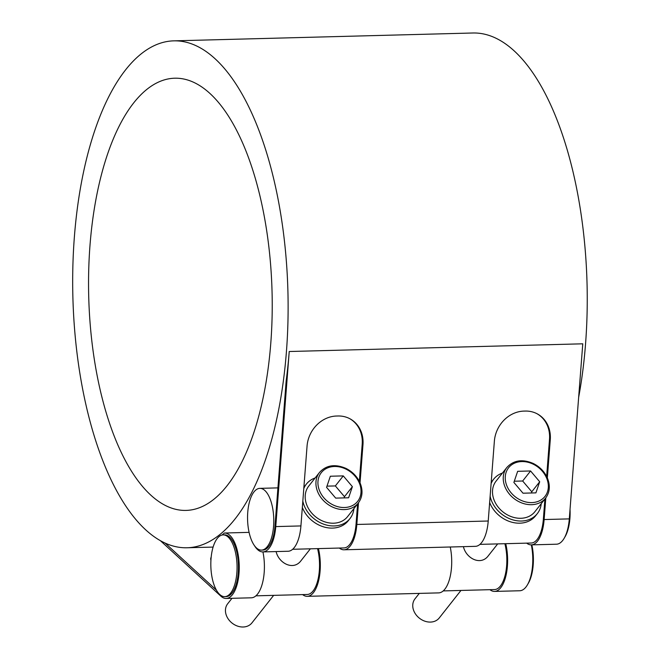 <?xml version="1.0" encoding="UTF-8"?>
<svg xmlns="http://www.w3.org/2000/svg" width="660" height="660" viewBox="0 0 660 660"><rect width="100%" height="100%" fill="white"/><g stroke="black" fill="none" stroke-linecap="round" stroke-linejoin="round"><path stroke-width="0.99" d="M358.306 503.027L347.572 516.631A24.709 19.932 -141.7 0 1 333.514 523.207A24.709 19.932 -141.7 0 1 309.449 510.089A24.709 19.932 -141.7 0 1 308.781 486.024L319.514 472.42A24.709 19.932 38.3 0 0 320.183 496.485A24.709 19.932 38.3 0 0 344.248 509.603A24.709 19.932 38.3 0 0 358.306 503.027C362.563 497.203 363.14 490.487 360.055 482.872C357.167 476.495 352.473 471.677 345.972 468.402C335.099 463.757 326.279 465.094 319.514 472.42M326.568 487.344L330.355 476.231L343.266 475.893L352.39 486.667L348.604 497.78L335.692 498.118L326.568 487.344M344.066 497.896L344.479 496.691L335.354 485.925L326.972 486.139M352.39 486.667L344.479 496.691M343.266 475.893L335.354 485.925M303.889 487.319A27.794 22.423 -141.7 0 1 304.664 486.263L306.355 484.11A27.794 22.423 -141.7 0 1 315.15 477.955M310.373 548.815L301.125 560.538C293.543 571.082 278.759 563.343 276.103 551.57M231.982 598.307L227.684 603.76A15.444 12.457 38.3 0 0 228.104 618.799A15.444 12.457 38.3 0 0 243.144 627A15.444 12.457 38.3 0 0 251.93 622.891L273.652 595.361M353.933 508.563A27.794 22.423 -141.7 0 1 349.998 518.545A27.794 22.423 -141.7 0 1 334.174 525.946A27.794 22.423 -141.7 0 1 302.825 501.13M303.798 488.507A27.794 22.423 -141.7 0 1 306.355 484.11M349.998 518.545L348.298 520.69A27.794 22.423 -141.7 0 1 323.903 526.952A27.794 22.423 -141.7 0 1 302.338 507.4M545.614 498.11L534.88 511.714A24.709 19.932 -141.7 0 1 520.822 518.29A24.709 19.932 -141.7 0 1 496.757 505.172A24.709 19.932 -141.7 0 1 496.089 481.107L506.83 467.503A24.709 19.932 38.3 0 0 507.499 491.568A24.709 19.932 38.3 0 0 531.556 504.685A24.709 19.932 38.3 0 0 545.614 498.11C549.871 492.286 550.448 485.57 547.363 477.955C544.475 471.578 539.781 466.76 533.28 463.485C522.407 458.84 513.587 460.177 506.83 467.503M513.876 482.427L517.663 471.314L530.574 470.976L539.698 481.751L535.912 492.863L523 493.202L513.876 482.427M531.382 492.979L531.787 491.774L522.662 481.008L514.288 481.222M539.698 481.751L531.787 491.774M530.574 470.976L522.662 481.008M491.197 482.402A27.794 22.423 -141.7 0 1 491.972 481.346L493.663 479.193A27.794 22.423 -141.7 0 1 502.458 473.038M541.249 503.646A27.794 22.423 -141.7 0 1 537.306 513.629A27.794 22.423 -141.7 0 1 521.491 521.029A27.794 22.423 -141.7 0 1 490.132 496.213M491.106 483.59A27.794 22.423 -141.7 0 1 493.663 479.193M537.306 513.629L535.615 515.773A27.794 22.423 -141.7 0 1 511.211 522.035A27.794 22.423 -141.7 0 1 489.654 502.483M497.681 543.898L488.433 555.621C480.851 566.164 466.067 558.426 463.411 546.653M419.298 593.389L414.991 598.843A15.444 12.457 38.3 0 0 415.412 613.882A15.444 12.457 38.3 0 0 430.452 622.083A15.444 12.457 38.3 0 0 439.238 617.974L460.96 590.444M261.476 550.102A30.88 13.101 88.5 0 1 247.574 519.577A30.88 13.101 88.5 0 1 259.858 488.359A30.88 13.101 88.5 0 1 273.578 526.202A30.88 13.101 88.5 0 1 261.476 550.102L262.878 550.06A30.88 13.101 -91.5 0 0 274.981 526.168L286.159 380.894A253.547 107.555 -91.5 0 0 289.22 351.516L275.756 526.589A32.736 13.885 88.5 0 1 262.927 551.917A32.736 13.885 88.5 0 1 254.471 545.671M564.581 537.529A30.88 13.101 -91.5 0 0 569.918 518.43A30.88 13.101 -91.5 0 0 570.034 509.33M479.952 544.368L531.259 543.015A30.88 13.101 -91.5 0 0 543.361 519.123L544.913 499.001M292.644 549.285L343.951 547.932A30.88 13.101 -91.5 0 0 356.053 524.04L357.604 503.918M527.851 584.075A30.88 13.101 -91.5 0 0 531.853 544.855M443.223 590.914L494.53 589.562A30.88 13.101 -91.5 0 0 504.859 543.708M255.915 595.832L307.222 594.479A30.88 13.101 -91.5 0 0 317.551 548.625M224.746 596.648L226.149 596.607A30.88 13.101 -91.5 0 0 238.433 565.397A30.88 13.101 -91.5 0 0 224.524 534.864L223.129 534.905A30.88 13.101 88.5 0 1 237.039 565.43A30.88 13.101 88.5 0 1 224.746 596.648A30.88 13.101 88.5 0 1 219.722 594.47A30.88 13.101 88.5 0 1 210.82 564.646A30.88 13.101 88.5 0 1 219.367 536.324A30.88 13.101 88.5 0 1 223.129 534.905M286.432 351.59A253.547 107.555 88.5 0 1 187.044 547.767A253.547 107.555 88.5 0 1 72.88 297.132A253.547 107.555 88.5 0 1 173.737 40.854A253.547 107.555 88.5 0 1 286.432 351.59M578.639 397.435A253.547 107.555 -91.5 0 0 582.499 373.114A253.547 107.555 -91.5 0 0 585.56 343.736A253.547 107.555 -91.5 0 0 472.873 33L173.737 40.854M221.933 535.062A253.547 107.555 -91.5 0 0 224.425 533.016A32.736 13.885 88.5 0 1 224.483 533.016A32.736 13.885 88.5 0 1 239.217 565.372A32.736 13.885 88.5 0 1 226.198 598.463A32.736 13.885 88.5 0 1 220.861 596.153L160.38 540.672M224.532 533.016L249.092 532.364L224.483 533.016M259.495 194.056A216.175 91.699 88.5 0 1 186.07 510.411A216.175 91.699 88.5 0 1 88.721 296.719A216.175 91.699 88.5 0 1 174.718 78.21A216.175 91.699 88.5 0 1 259.495 194.056M318.433 548.608A32.736 13.885 88.5 0 1 307.271 596.335L438.669 592.886A32.736 13.885 -91.5 0 0 450.244 547M210.738 559.284A30.112 10.345 -171.6 0 1 211.035 558.698M211.167 557.18A30.112 10.345 8.4 0 0 210.755 558.409A30.112 10.345 8.4 0 0 210.928 560.208M226.198 598.463L251.361 597.803A32.736 13.885 -91.5 0 0 262.936 551.917L288.082 551.257A32.736 13.885 -91.5 0 0 300.919 525.929L307.057 446.069A30.112 26.491 118.4 0 1 336.575 416.023L337.969 415.99A30.112 26.491 118.4 0 1 350.023 418.82A30.112 26.491 118.4 0 1 362.975 444.601L360.03 482.823M307.271 596.335A32.736 13.885 88.5 0 1 302.618 594.602M165.165 543.106L216.389 590.098M505.741 543.691A32.736 13.885 88.5 0 1 494.579 591.418A32.736 13.885 88.5 0 1 489.926 589.685M494.579 591.418L519.742 590.758A32.736 13.885 -91.5 0 0 531.316 544.871A32.736 13.885 88.5 0 1 526.655 543.139M536.943 413.696A30.112 26.491 -61.6 0 1 549.508 439.263L550.283 439.684A30.112 26.491 118.4 0 0 537.339 413.902A30.112 26.491 118.4 0 0 525.278 411.073L523.883 411.106A30.112 26.491 118.4 0 0 494.373 441.152L488.227 521.012L356.829 524.461A32.736 13.885 88.5 0 1 344 549.788A32.736 13.885 88.5 0 1 339.347 548.056M344 549.788L475.39 546.34A32.736 13.885 -91.5 0 0 488.227 521.012M349.635 418.613A30.112 26.491 -61.6 0 1 362.2 444.18L362.975 444.601M359.337 481.355L362.2 444.18M358.495 502.78L356.829 524.461M546.645 476.438L549.508 439.263M545.803 497.863L544.137 519.544A32.736 13.885 88.5 0 1 531.308 544.871L556.471 544.211A32.736 13.885 -91.5 0 0 569.299 518.884L582.772 343.81L289.22 351.516M550.283 439.684L547.338 477.906M344.479 507.515A23.158 18.686 -141.7 0 1 318.821 477.23A23.158 18.686 -141.7 0 1 355.138 476.272A23.158 18.686 -141.7 0 1 344.479 507.515M531.787 502.598A23.158 18.686 -141.7 0 1 506.129 472.312A23.158 18.686 -141.7 0 1 542.446 471.356A23.158 18.686 -141.7 0 1 531.787 502.598M300.919 525.929L275.756 526.589M569.299 518.884L544.137 519.544M259.858 488.359L277.926 487.88M187.044 547.767L213.106 547.082"/></g></svg>
